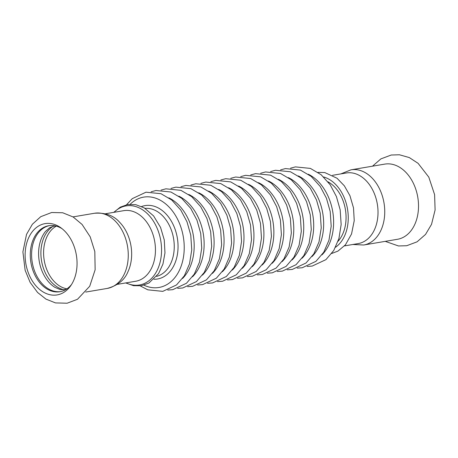 <?xml version="1.0" encoding="UTF-8"?>
<svg xmlns="http://www.w3.org/2000/svg" width="458" height="458" viewBox="0 0 458 458"><rect width="100%" height="100%" fill="white"/><g stroke="black" fill="none" stroke-linecap="round" stroke-linejoin="round"><path stroke-width="0.69" d="M363.726 245.001A38.123 27.016 80.4 0 0 367.745 243.862A38.123 27.016 80.4 0 0 382.705 197.18A38.123 27.016 80.4 0 0 351 169.826L384.772 164.107A38.123 27.016 80.4 0 1 416.477 191.461A38.123 27.016 80.4 0 1 401.517 238.143A38.123 27.016 80.4 0 1 397.498 239.282L363.726 245.001L352.809 244.486M41.243 224.706A36.153 25.619 -99.6 0 0 27.056 268.972A36.153 25.619 -99.6 0 0 60.931 293.836A36.153 25.619 -99.6 0 0 70.652 285.826A36.153 25.619 -99.6 0 0 60.817 227.752A36.153 25.619 -99.6 0 0 41.243 224.706M60.565 291.597A33.468 23.719 80.4 0 1 33.388 267.483A33.468 23.719 80.4 0 1 49.395 225.628M62.088 228.708A33.468 23.719 -99.6 0 0 48.737 225.725A33.468 23.719 -99.6 0 0 45.205 226.721A33.468 23.719 -99.6 0 0 32.071 267.707A33.468 23.719 -99.6 0 0 59.906 291.717A33.468 23.719 -99.6 0 0 63.439 290.721A33.468 23.719 -99.6 0 0 71.534 284.51M66.444 289.158L64.504 289.674L60.05 289.525L54.903 287.343A33.468 23.719 80.4 0 1 40.39 266.298A33.468 23.719 80.4 0 1 45.445 231.502L49.59 227.746L53.752 226.143L55.75 225.989M53.197 226.252A33.468 23.719 -99.6 0 0 42.697 265.909A33.468 23.719 -99.6 0 0 63.943 289.748M94.525 213.251A38.123 27.016 -99.6 0 1 126.952 243.444A38.123 27.016 -99.6 0 1 111.271 287.286A38.123 27.016 -99.6 0 1 107.252 288.425C117.78 285.546 124.708 279.93 128.022 271.588A35.793 25.367 -99.6 0 0 119.681 222.313C113.802 215.523 105.414 212.506 94.525 213.251L73.017 216.892M332.548 175.311L346.328 172.975A35.793 25.367 80.4 0 1 376.098 198.663A35.793 25.367 80.4 0 1 358.276 243.564L344.496 245.894M105.443 213.76L123.763 210.663A35.793 25.367 80.4 0 1 153.533 236.345A35.793 25.367 80.4 0 1 135.711 281.246L117.397 284.349M328.002 181.809A34.545 24.48 80.4 0 1 344.216 204.257A34.545 24.48 80.4 0 1 338.067 241.257M56.317 226.138A32.753 23.209 -99.6 0 0 45.342 265.348A32.753 23.209 -99.6 0 0 66.931 288.832M145.077 208.379A34.545 24.48 80.4 0 1 172.403 233.345A34.545 24.48 80.4 0 1 156.59 276.38M114.111 212.294A40.115 28.43 80.4 0 1 159.407 234.673A40.115 28.43 80.4 0 1 154.638 274.651A40.115 28.43 80.4 0 1 126.064 282.878M323.646 176.977A37.585 26.633 80.4 0 1 346.242 203.438A37.585 26.633 80.4 0 1 335.548 247.251M141.637 206.529A37.224 26.381 80.4 0 1 176.055 232.309A37.224 26.381 80.4 0 1 153.951 279.26M130.198 204.274A45.817 32.466 80.4 0 1 181.769 230.002A45.817 32.466 80.4 0 1 176.387 275.561A45.817 32.466 80.4 0 1 143.892 285.157M168.87 197.845A45.817 32.466 80.4 0 1 191.73 228.313A45.817 32.466 80.4 0 1 182.524 278.498M178.832 196.156A45.817 32.466 80.4 0 1 201.686 226.63A45.817 32.466 80.4 0 1 192.486 276.809M188.793 194.473A45.817 32.466 80.4 0 1 211.648 224.941A45.817 32.466 80.4 0 1 202.447 275.126M198.755 192.784A45.817 32.466 80.4 0 1 221.609 223.258A45.817 32.466 80.4 0 1 212.409 273.437M208.711 191.101A45.817 32.466 80.4 0 1 231.571 221.569A45.817 32.466 80.4 0 1 222.365 271.754M218.672 189.412A45.817 32.466 80.4 0 1 241.532 219.88A45.817 32.466 80.4 0 1 232.326 270.065M228.634 187.728A45.817 32.466 80.4 0 1 251.488 218.197A45.817 32.466 80.4 0 1 242.288 268.377M248.551 184.356A45.817 32.466 80.4 0 1 271.411 214.825A45.817 32.466 80.4 0 1 262.211 265.005M258.512 182.668A45.817 32.466 80.4 0 1 281.372 213.136A45.817 32.466 80.4 0 1 272.166 263.321M268.474 180.979A45.817 32.466 80.4 0 1 291.328 211.453A45.817 32.466 80.4 0 1 282.128 261.632M278.435 179.296A45.817 32.466 80.4 0 1 301.29 209.764A45.817 32.466 80.4 0 1 292.089 259.949M288.391 177.607A45.817 32.466 80.4 0 1 311.251 208.081A45.817 32.466 80.4 0 1 302.051 258.26M298.353 175.924A45.817 32.466 80.4 0 1 321.213 206.392A45.817 32.466 80.4 0 1 312.007 256.572M308.314 174.235A45.817 32.466 80.4 0 1 331.168 204.703A45.817 32.466 80.4 0 1 321.968 254.888M238.595 186.04A45.817 32.466 80.4 0 1 261.449 216.508A45.817 32.466 80.4 0 1 252.249 266.693M385.23 241.36L398.506 245.963L406.71 245.723L417.066 241.83L425.545 234.41L431.522 224.357L435.1 209.987L434.596 194.61L428.808 177.143L418.091 163.329L409.292 157.569L399.456 154.781L391.252 155.01L380.896 158.886L372.503 166.185M25.144 270.3L22.9 251.889L26.53 234.37L32.381 224.243L40.739 216.691L51.64 212.512L62.694 212.764L73.137 216.966L82.091 224.46L90.209 236.838L94.812 251.516L95.144 269.762L89.716 286.25L77.499 299.274L67.12 303.219L55.498 302.915L45.926 299.091L37.573 292.467L30.125 282.368L25.144 270.3M107.252 288.425L85.749 292.067M351 169.826L340.855 173.903M125.704 282.941L133.501 285.683L141.247 285.752L148.884 283.044L158.554 273.661L162.962 264.043L164.972 252.89L164.262 239.906L160.569 227.449L153.602 215.941L144.27 207.892L135.642 204.634L127.519 204.577L120.248 207.182L113.75 212.357M317.995 172.357L324.825 172.58L337.036 178.242L344.364 185.845L349.941 195.692L353.513 207.915L354.229 220.636L351.544 233.981L345.418 244.847L337.975 251.087L331.729 253.474M126.523 204.778L132.27 198.652L145.993 192.194L160.976 193.7L171.739 200.02L180.796 210.09L187.013 221.855L190.763 235.12L191.753 249.816L189.526 263.831L184.345 275.785L176.513 284.945L162.79 291.362L147.797 289.822L140.257 285.895M151.088 191.805L155.949 190.505L170.937 192.011L181.7 198.337L190.751 208.401L196.969 220.172L200.724 233.431L201.715 248.127L199.488 262.148L194.301 274.102L186.475 283.262L172.752 289.679L167.72 290.057M161.044 190.116L165.911 188.822L180.893 190.328L191.662 196.648L200.713 206.713L206.93 218.483L210.686 231.748L211.67 246.444L209.443 260.459L204.262 272.413L196.436 281.573L182.713 287.99L177.681 288.368M171.006 188.433L175.872 187.133L190.854 188.639L201.617 194.965L210.674 205.029L216.892 216.794L220.647 230.059L221.632 244.755L219.405 258.77L214.224 270.724L206.398 279.89L192.675 286.302L187.643 286.685M180.967 186.744L185.834 185.45L200.816 186.95L211.579 193.276L220.636 203.341L226.853 215.111L230.603 228.376L231.593 243.072L229.366 257.087L224.185 269.041L216.359 278.201L202.631 284.618L197.604 284.996M190.929 185.061L195.795 183.761L210.777 185.267L221.54 191.593L230.592 201.657L236.809 213.422L240.565 226.687L241.555 241.383L239.328 255.398L234.141 267.352L226.315 276.512L212.592 282.93L207.56 283.313M200.885 183.372L205.751 182.078L220.733 183.578L231.502 189.904L240.553 199.969L246.77 211.739L250.526 224.998L251.511 239.7L249.284 253.715L244.103 265.669L236.276 274.829L222.554 281.246L217.521 281.624M230.769 178.311L235.635 177.017L250.618 178.523L261.381 184.843L270.432 194.913L276.649 206.678L280.405 219.943L281.395 234.639L279.168 248.654L273.981 260.608L266.155 269.768L252.432 276.185L247.4 276.563M240.725 176.628L245.591 175.328L260.579 176.834L271.342 183.16L280.393 193.224L286.611 204.995L290.366 218.254L291.351 232.95L289.13 246.965L283.943 258.919L276.117 268.085L262.394 274.502L257.362 274.88M250.686 174.939L255.553 173.645L270.535 175.145L281.304 181.471L290.355 191.536L296.572 203.306L300.328 216.571L301.312 231.267L299.085 245.282L293.904 257.236L286.078 266.396L272.355 272.813L267.323 273.191M260.648 173.256L265.514 171.956L280.496 173.462L291.259 179.788L300.316 189.852L306.534 201.617L310.284 214.882L311.274 229.578L309.047 243.593L303.866 255.547L296.04 264.707L282.317 271.125L277.285 271.508M270.609 171.567L275.476 170.273L290.458 171.773L301.221 178.099L310.278 188.164L316.495 199.934L320.245 213.199L321.235 227.895L319.008 241.91L313.827 253.864L305.996 263.024L292.273 269.441L287.24 269.819M280.571 169.884L285.431 168.584L300.419 170.09L311.182 176.416L320.234 186.48L326.451 198.245L330.207 211.51L331.197 226.206L328.97 240.221L323.783 252.175L315.957 261.335L302.234 267.753L297.202 268.13M290.527 168.195L295.393 166.895L310.375 168.401L321.144 174.727L330.195 184.792L336.412 196.562L340.168 209.821L341.153 224.523L338.926 238.538L333.745 250.492L325.919 259.652L312.196 266.069L307.163 266.447M210.846 181.689L215.712 180.389L230.695 181.895L241.463 188.221L250.515 198.285L256.732 210.05L260.488 223.315L261.472 238.011L259.245 252.026L254.064 263.98L246.238 273.14L232.515 279.557L227.483 279.935M220.808 180L225.674 178.7L240.656 180.206L251.419 186.532L260.476 196.596L266.693 208.367L270.443 221.626L271.434 236.328L269.207 250.343L264.026 262.297L256.199 271.457L242.471 277.874L237.444 278.252"/></g></svg>
